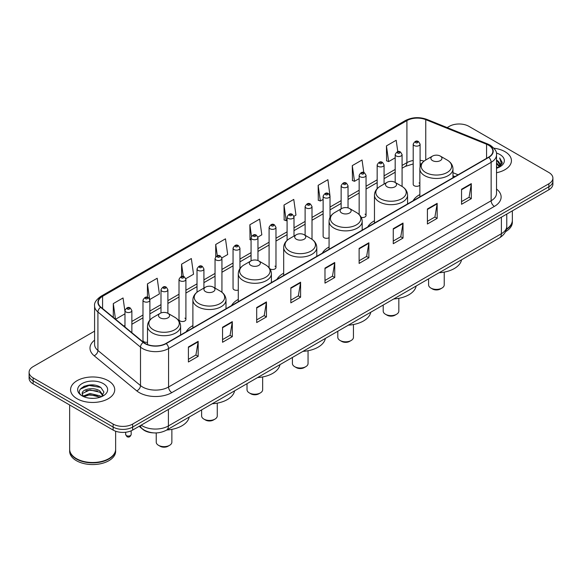 <?xml version="1.0" encoding="UTF-8"?>
<svg xmlns="http://www.w3.org/2000/svg" width="582" height="582" viewBox="0 0 582 582"><rect width="100%" height="100%" fill="white"/><g stroke="black" fill="none" stroke-linecap="round" stroke-linejoin="round"><path stroke-width="0.87" d="M192.889 325.622A24.371 14.07 0 0 0 186.167 331.776M238.285 299.41A24.371 14.07 0 0 0 231.563 305.565M283.681 273.205A24.371 14.07 0 0 0 276.959 279.36M329.07 246.994A24.371 14.07 0 0 0 322.348 253.148M374.466 220.789A24.371 14.07 0 0 0 367.744 226.944M419.862 194.577A24.371 14.07 0 0 0 413.14 200.732M330.023 217.37L330.023 196.156A3.448 1.993 180 0 1 327.892 197.996A3.448 1.993 180 0 1 324.138 197.567A3.448 1.993 180 0 1 323.126 196.156L323.126 236.336A3.448 1.993 0 0 0 324.138 237.74A3.448 1.993 0 0 0 329.07 237.703M269.895 268.819A3.448 1.993 0 0 0 270.092 268.942A3.448 1.993 0 0 0 273.853 269.371A3.448 1.993 0 0 0 275.977 267.538L275.977 227.358A3.448 1.993 180 0 1 273.853 229.199A3.448 1.993 180 0 1 270.092 228.77A3.448 1.993 180 0 1 269.08 227.358L269.08 267.538A3.448 1.993 0 0 0 269.102 267.756M239.951 268.578L239.951 248.158A3.448 1.993 180 0 1 237.82 249.998A3.448 1.993 180 0 1 234.066 249.569A3.448 1.993 180 0 1 233.055 248.158L233.055 288.337A3.448 1.993 0 0 0 234.066 289.741A3.448 1.993 0 0 0 238.285 290.04M185.905 319.54L185.905 279.36A3.448 1.993 180 0 1 183.781 281.201A3.448 1.993 180 0 1 180.02 280.771A3.448 1.993 180 0 1 179.009 279.36L179.009 319.54A3.448 1.993 0 0 0 180.02 320.944A3.448 1.993 0 0 0 183.781 321.38A3.448 1.993 0 0 0 185.905 319.54A3.448 1.993 0 0 0 184.894 318.128M149.88 320.071L149.88 300.167A3.448 1.993 180 0 1 147.748 302A3.448 1.993 180 0 1 143.994 301.571A3.448 1.993 180 0 1 142.983 300.167L142.983 340.339A3.448 1.993 0 0 0 143.994 341.743A3.448 1.993 0 0 0 147.501 342.231M420.095 166.925L420.095 144.154A3.448 1.993 180 0 1 417.963 145.995A3.448 1.993 180 0 1 414.209 145.565A3.448 1.993 180 0 1 413.198 144.154L413.198 184.334A3.448 1.993 0 0 0 414.209 185.738A3.448 1.993 0 0 0 419.862 185.054M454.848 176.659L452.971 175.895M361.226 217.362A3.448 1.993 0 0 0 366.049 215.529A3.448 1.993 0 0 0 365.038 214.125M275.977 267.538A3.448 1.993 0 0 0 274.966 266.127M419.862 183.614A3.448 1.993 0 0 0 419.084 182.923M153.306 432.855A13.793 7.966 180 0 1 142.968 429.48L139.142 426.322M94.488 385.153A18.391 10.622 0 0 0 83.721 386.433M94.59 331.143L33.138 366.624A13.793 7.966 0 0 0 29.1 372.254L29.1 378.264A13.793 7.966 0 0 0 33.138 383.894L113.134 430.076A13.793 7.966 0 0 0 132.645 430.076L548.862 189.776A13.793 7.966 0 0 0 552.9 184.145L552.9 181.14A13.793 7.966 0 0 1 548.862 186.771A13.793 7.966 0 0 0 552.9 181.14L552.9 178.136A13.793 7.966 0 0 0 548.862 172.505L468.866 126.323A13.793 7.966 0 0 0 449.355 126.323L447.158 127.589M29.1 372.254A13.793 7.966 0 0 0 33.138 377.885L113.134 424.067A13.793 7.966 0 0 0 132.645 424.067L132.645 427.072L548.862 186.771L132.645 427.072A13.793 7.966 0 0 1 113.134 427.072A13.793 7.966 0 0 0 132.645 427.072L132.645 430.076M33.138 377.885L33.138 380.89L113.134 427.072L33.138 380.89A13.793 7.966 0 0 1 29.1 375.259A13.793 7.966 0 0 0 33.138 380.89L33.138 383.894M504.965 151.662A22.072 12.746 0 0 0 493.936 148.214A22.072 12.746 0 0 1 504.965 151.662A22.072 12.746 0 0 1 511.425 160.676A22.072 12.746 0 0 0 504.965 151.662M108.252 380.701A22.072 12.746 0 0 0 84.201 377.936A22.072 12.746 0 0 0 70.575 389.714A22.072 12.746 0 0 0 77.035 398.721A22.072 12.746 0 0 0 101.093 401.485A22.072 12.746 0 0 0 114.719 389.714A22.072 12.746 0 0 0 108.252 380.701A22.072 12.746 0 0 0 84.201 377.936A22.072 12.746 0 0 0 70.575 389.714A22.072 12.746 0 0 0 77.035 398.721A22.072 12.746 0 0 0 101.093 401.485A22.072 12.746 0 0 0 114.719 389.714A22.072 12.746 0 0 0 108.252 380.701M488.538 145.187A14.717 8.497 180 0 1 492.852 151.196A14.717 8.497 180 0 1 488.538 157.205L165.972 343.438A14.717 8.497 180 0 1 143.514 342.303L100.926 307.187A14.717 8.497 180 0 1 98.263 302.313A14.717 8.497 180 0 1 102.578 296.311L406.913 120.598A14.717 8.497 180 0 1 425.755 119.652L486.574 144.234A14.717 8.497 180 0 1 488.538 145.187M488.8 145.034A15.081 8.708 0 0 0 486.785 144.06L425.966 119.477A15.081 8.708 0 0 0 406.651 120.452L102.316 296.158A15.081 8.708 0 0 0 100.628 307.311L143.208 342.42A15.081 8.708 0 0 0 166.234 343.584L488.8 157.351A15.081 8.708 0 0 0 488.8 145.034M188.408 346.967L188.408 361.982L198.164 356.351L198.164 341.336L188.408 346.967M188.408 359.32L195.923 354.984L198.127 341.83A3.681 2.124 -120 0 0 198.164 341.336M195.858 355.02L198.164 356.351M222.55 327.251L222.55 342.274L232.305 336.643L232.305 321.62L222.55 327.251M222.55 339.604L230.065 335.268L232.269 322.122A3.681 2.124 -120 0 0 232.305 321.62M229.999 335.305L232.305 336.643M256.691 307.543L256.691 322.559L266.447 316.928L266.447 301.913L256.691 307.543M256.691 319.896L264.206 315.56L266.411 302.407A3.681 2.124 -120 0 0 266.447 301.913M264.141 315.597L266.447 316.928M290.84 287.828L290.84 302.851L300.596 297.213L300.596 282.197L290.84 287.828M290.84 300.181L298.348 295.845L300.552 282.699A3.681 2.124 -120 0 0 300.596 282.197M298.282 295.882L300.596 297.213M461.548 189.266L461.548 204.289L471.304 198.658L471.304 183.636L461.548 189.266M461.548 201.619L469.063 197.283L471.267 184.138A3.681 2.124 -120 0 0 471.304 183.636M468.997 197.32L471.304 198.658M427.406 208.982L427.406 223.997L437.162 218.366L437.162 203.351L427.406 208.982M427.406 221.335L434.921 216.999L437.126 203.846A3.681 2.124 -120 0 0 437.162 203.351M434.856 217.035L437.162 218.366M393.265 228.69L393.265 243.713L403.02 238.082L403.02 223.059L393.265 228.69M393.265 241.05L400.78 236.707L402.984 223.561A3.681 2.124 -120 0 0 403.02 223.059M400.714 236.75L403.02 238.082M359.123 248.405L359.123 263.42L368.879 257.79L368.879 242.774L359.123 248.405M359.123 260.758L366.638 256.422L368.835 243.269A3.681 2.124 -120 0 0 368.879 242.774M366.573 256.458L368.879 257.79M324.982 268.12L324.982 283.136L334.737 277.505L334.737 262.482L324.982 268.12M324.982 280.473L332.497 276.13L334.694 262.984A3.681 2.124 -120 0 0 334.737 262.482M332.431 276.174L334.737 277.505M496.526 172.73A22.072 12.746 0 0 0 511.425 160.676A22.072 12.746 0 0 1 496.526 172.73M132.645 424.067L548.862 183.767A13.793 7.966 0 0 0 552.9 178.136M185.825 278.691L193.537 274.238L191.333 258.539L181.584 264.177L181.584 276.494M149.792 299.49L159.395 293.946L157.191 278.254L147.435 283.885L147.435 297.322M124.97 311.625L123.049 297.969L113.294 303.6L113.294 317.386M293.91 216.286L295.969 215.1L293.764 199.408L284.009 205.039L284.169 219.967M329.936 195.487L327.906 179.692L318.15 185.323L318.31 200.252M363.815 172.57L362.048 159.985L352.292 165.615L352.452 180.544M397.79 151.676L396.189 140.269L386.441 145.9L386.594 160.828M221.851 257.891L227.678 254.523L225.481 238.831L215.726 244.462L215.726 256.757M257.877 237.085L261.82 234.808L259.623 219.116L249.867 224.754L250.02 239.675M251.068 240.068L249.867 239.617M249.867 224.754L251.489 236.314M284.009 205.039L286.213 220.731L287.093 220.222M286.213 220.731L284.009 219.909M318.15 185.323L320.355 201.016L323.126 199.422M320.355 201.016L318.15 200.193M352.292 165.615L354.496 181.308L359.152 178.616M354.496 181.308L352.292 180.485M386.441 145.9L388.638 161.592L395.185 157.817M388.638 161.592L386.441 160.77M215.726 244.462L217.312 255.767M181.584 264.177L183.308 276.486M147.435 283.885L149.538 298.85M115.563 319.256L124.97 313.822M113.294 303.6L115.483 319.191M506.427 229.082A22.996 13.277 0 0 0 512.349 220.192L512.349 210.859M506.311 229.526A22.996 13.277 0 0 0 512.349 220.563A22.996 13.277 0 0 0 512.342 220.374M505.467 231.723A22.996 13.277 0 0 0 512.349 222.251L512.349 220.563M496.526 166.648L497.974 167.762M496.526 167.587L497.21 168.053M496.526 162.895L499.392 165.994M496.526 163.833L499.152 166.437M498.032 167.74A10.396 6.002 0 0 0 499.749 164.43A10.396 6.002 0 0 0 496.701 160.188L499.742 164.655M496.526 168.278A14.994 8.657 0 0 0 499.953 166.801A14.994 8.657 0 0 0 499.953 154.557A14.994 8.657 0 0 0 496.359 153.022M499.043 167.281L502.135 163.331L502.237 162.4L499.662 157.933L501.167 162.931L498.199 167.667M499.662 157.933L502.237 162.582M428.599 278.836L428.599 284.882A7.821 4.511 0 0 0 430.891 288.075L432.513 289.014A5.522 3.186 0 0 0 440.319 289.014L441.942 288.075A7.821 4.511 0 0 0 444.233 284.882L444.233 272.114M432.513 289.014L430.891 288.075A7.821 4.511 0 0 0 441.942 288.075M432.513 160.603A5.522 3.186 0 0 0 440.319 160.603A5.522 3.186 0 0 0 440.319 156.092L447.172 160.05A15.205 8.781 0 0 1 447.172 172.468A15.205 8.781 0 0 1 425.66 172.468A15.205 8.781 0 0 1 425.66 160.05C421.914 162.276 419.986 165.23 419.862 168.911A16.558 9.559 0 0 0 424.707 175.669A16.558 9.559 0 0 0 442.749 177.743A16.558 9.559 0 0 0 452.971 168.911C452.847 165.23 450.912 162.276 447.172 160.05L440.319 156.092A5.522 3.186 0 0 0 432.513 156.092A5.522 3.186 0 0 0 432.513 160.603M439.163 272.74A25.295 14.601 0 0 0 461.555 259.812M383.203 305.048L383.203 311.094A7.821 4.511 0 0 0 385.495 314.28L387.117 315.218A5.522 3.186 0 0 0 394.923 315.218L396.553 314.28A7.821 4.511 0 0 0 398.837 311.094L398.837 298.319M387.117 315.218L385.495 314.28A7.821 4.511 0 0 0 396.553 314.28M387.117 186.807A5.522 3.186 0 0 0 394.923 186.807A5.522 3.186 0 0 0 394.923 182.304L401.776 186.262A15.205 8.781 0 0 1 401.776 198.673A15.205 8.781 0 0 1 380.272 198.673A15.205 8.781 0 0 1 380.272 186.262C376.525 188.481 374.59 191.434 374.466 195.123A16.558 9.559 0 0 0 379.319 201.881A16.558 9.559 0 0 0 397.361 203.955A16.558 9.559 0 0 0 407.575 195.123C407.458 191.434 405.523 188.481 401.776 186.262L394.923 182.304A5.522 3.186 0 0 0 387.117 182.304A5.522 3.186 0 0 0 387.117 186.807M393.767 298.952A25.295 14.601 0 0 0 416.166 286.017M337.807 331.253L337.807 337.298A7.821 4.511 0 0 0 340.099 340.492L341.729 341.43A5.522 3.186 0 0 0 349.527 341.43L351.157 340.492A7.821 4.511 0 0 0 353.449 337.298L353.449 324.53M341.729 341.43L340.099 340.492A7.821 4.511 0 0 0 351.157 340.492M341.729 213.019A5.522 3.186 0 0 0 349.527 213.019A5.522 3.186 0 0 0 349.527 208.509L356.38 212.466A15.205 8.781 0 0 1 356.38 224.885A15.205 8.781 0 0 1 334.876 224.885A15.205 8.781 0 0 1 334.876 212.466C331.129 214.693 329.194 217.646 329.07 221.327A16.558 9.559 0 0 0 333.923 228.086A16.558 9.559 0 0 0 351.965 230.159A16.558 9.559 0 0 0 362.186 221.327C362.062 217.646 360.127 214.693 356.38 212.466L349.527 208.509A5.522 3.186 0 0 0 341.729 208.509A5.522 3.186 0 0 0 341.729 213.019M348.378 325.156A25.295 14.601 0 0 0 370.77 312.228M292.419 357.464L292.419 363.51A7.821 4.511 0 0 0 294.71 366.696L296.333 367.635A5.522 3.186 0 0 0 304.139 367.635L305.761 366.696A7.821 4.511 0 0 0 308.053 363.51L308.053 350.735M296.333 367.635L294.71 366.696A7.821 4.511 0 0 0 305.761 366.696M296.333 239.224A5.522 3.186 0 0 0 304.139 239.224A5.522 3.186 0 0 0 304.139 234.721L310.992 238.671A15.205 8.781 0 0 1 310.992 251.089A15.205 8.781 0 0 1 289.48 251.089A15.205 8.781 0 0 1 289.48 238.671C285.733 240.897 283.805 243.851 283.681 247.539A16.558 9.559 0 0 0 288.527 254.298A16.558 9.559 0 0 0 306.568 256.371A16.558 9.559 0 0 0 316.79 247.539C316.666 243.851 314.731 240.897 310.992 238.671L304.139 234.721A5.522 3.186 0 0 0 296.333 234.721A5.522 3.186 0 0 0 296.333 239.224M302.982 351.361A25.295 14.601 0 0 0 325.374 338.433M247.023 383.669L247.023 389.714A7.821 4.511 0 0 0 249.314 392.908L250.937 393.847A5.522 3.186 0 0 0 258.743 393.847L260.372 392.908A7.821 4.511 0 0 0 262.657 389.714L262.657 376.94M250.937 393.847L249.314 392.908A7.821 4.511 0 0 0 260.372 392.908M250.937 265.428A5.522 3.186 0 0 0 258.743 265.428A5.522 3.186 0 0 0 258.743 260.925L265.596 264.883A15.205 8.781 0 0 1 265.596 277.301A15.205 8.781 0 0 1 244.091 277.301A15.205 8.781 0 0 1 244.091 264.883C240.344 267.109 238.409 270.063 238.285 273.744A16.558 9.559 0 0 0 243.138 280.502A16.558 9.559 0 0 0 261.18 282.576A16.558 9.559 0 0 0 271.394 273.744C271.27 270.063 269.342 267.109 265.596 264.883L258.743 260.925A5.522 3.186 0 0 0 250.937 260.925A5.522 3.186 0 0 0 250.937 265.428M257.586 377.572A25.295 14.601 0 0 0 279.986 364.638M201.627 409.881L201.627 415.919A7.821 4.511 0 0 0 203.918 419.113L205.548 420.051A5.522 3.186 0 0 0 213.347 420.051L214.976 419.113A7.821 4.511 0 0 0 217.268 415.919L217.268 403.151M205.548 420.051L203.918 419.113A7.821 4.511 0 0 0 214.976 419.113M205.548 291.64A5.522 3.186 0 0 0 213.347 291.64A5.522 3.186 0 0 0 213.347 287.137L220.2 291.087A15.205 8.781 0 0 1 220.2 303.506A15.205 8.781 0 0 1 198.695 303.506A15.205 8.781 0 0 1 198.695 291.087C194.948 293.313 193.013 296.267 192.889 299.956A16.558 9.559 0 0 0 197.742 306.714A16.558 9.559 0 0 0 215.784 308.787A16.558 9.559 0 0 0 226.005 299.956C225.881 296.267 223.946 293.313 220.2 291.087L213.347 287.137A5.522 3.186 0 0 0 205.548 287.137A5.522 3.186 0 0 0 205.548 291.64M212.19 403.777A25.295 14.601 0 0 0 234.59 390.849M156.238 432.928L156.238 442.131A7.821 4.511 0 0 0 158.53 445.325L160.152 446.263A5.522 3.186 0 0 0 167.958 446.263L169.58 445.325A7.821 4.511 0 0 0 171.872 442.131L171.872 429.356M160.152 446.263L158.53 445.325A7.821 4.511 0 0 0 169.58 445.325M160.152 317.845A5.522 3.186 0 0 0 167.958 317.845A5.522 3.186 0 0 0 167.958 313.342L174.811 317.299A15.205 8.781 0 0 1 174.811 329.718A15.205 8.781 0 0 1 153.299 329.718A15.205 8.781 0 0 1 153.299 317.299C149.552 319.525 147.624 322.479 147.501 326.16A16.558 9.559 0 0 0 152.346 332.919A16.558 9.559 0 0 0 170.388 334.992A16.558 9.559 0 0 0 180.609 326.16C180.485 322.479 178.55 319.525 174.811 317.299L167.958 313.342A5.522 3.186 0 0 0 160.152 313.342A5.522 3.186 0 0 0 160.152 317.845M166.801 429.989A25.295 14.601 0 0 0 189.194 417.054M108.827 458.66A22.763 13.139 0 0 1 108.739 458.703A22.763 13.139 0 0 1 76.548 458.703L76.388 458.616A22.996 13.277 0 0 0 108.907 458.609A22.996 13.277 0 0 0 115.636 449.224L115.636 431.218M69.658 449.413A22.996 13.277 0 0 0 69.651 449.602A22.996 13.277 0 0 0 76.388 458.987A22.996 13.277 0 0 0 101.443 461.868A22.996 13.277 0 0 0 115.636 449.602A22.996 13.277 0 0 0 115.636 449.413M69.651 449.602L69.651 451.29A22.996 13.277 0 0 0 76.388 460.675A22.996 13.277 0 0 0 101.443 463.556A22.996 13.277 0 0 0 115.636 451.29L115.636 449.602M90.137 398.248L93.637 398.35M83.262 396.051L89.955 393.49L99.995 395.84L101.217 396.815M83.873 396.691L89.955 394.683L100.22 397.186M83.364 396.509L82.288 393.992A10.396 6.002 0 0 0 83.968 396.771M102.985 395.2L99.995 391.075C93.76 386.419 80.92 389.293 82.288 393.992L82.251 393.534M82.317 394.138L82.608 393.367L89.955 389.918L99.995 392.268L102.745 395.505M101.566 396.669L103.916 392.057L100.948 387.583C90.428 380.017 71.731 389.984 82.528 396.095L83.059 396.422M103.247 383.589A14.994 8.657 0 0 0 82.047 383.589A14.994 8.657 0 0 0 82.047 395.833A14.994 8.657 0 0 0 103.247 395.833A14.994 8.657 0 0 0 103.247 383.589M69.651 404.977L69.651 449.224A22.996 13.277 0 0 0 76.388 458.609A22.996 13.277 0 0 0 76.388 458.616L76.548 458.703M80.331 389.082L89.141 385.473L100.744 387.445M85.83 390.842L89.141 390.238L97.42 390.951M85.83 395.607L89.141 395.011L97.42 395.716M141.164 425.158A18.391 10.622 0 0 0 142.401 425.944A18.391 10.622 0 0 0 168.409 425.944L501.386 233.702A18.391 10.622 0 0 0 506.769 226.194C506.907 230.763 504.478 234.67 499.48 237.914L166.503 430.156A9.196 5.311 60 0 0 168.409 425.944L168.409 409.422M501.386 217.188L501.386 233.702A9.196 5.311 60 0 1 499.48 237.914M140.415 425.588A9.196 6.155 129.5 0 0 142.023 428.578L139.229 426.279M548.862 189.776L548.862 183.767M113.134 430.076L113.134 424.067M496.526 189.041A22.996 13.277 180 0 1 494.394 206.392L171.828 392.624A4.598 2.655 60 0 1 168.576 386.994L491.143 200.761A18.391 10.622 0 0 0 496.526 193.246L496.526 154.797A18.391 10.622 180 0 1 491.143 162.313A4.598 2.655 -120 0 0 488.8 157.351M171.828 392.624A22.996 13.277 180 0 1 139.309 392.624A22.996 13.277 180 0 1 136.734 390.849L94.146 355.74A22.996 13.277 180 0 1 94.59 340.157M142.561 386.994A18.391 10.622 0 0 0 168.576 386.994L168.576 348.545A18.391 10.622 180 0 1 140.502 347.127L97.914 312.01A18.391 10.622 180 0 1 94.59 305.921L94.59 344.369A18.391 10.622 0 0 0 97.914 350.459L140.502 385.575A18.391 10.622 0 0 0 142.561 386.994M496.526 154.797C497.144 151.924 495.027 148.723 490.19 145.187L487.774 144.009A4.598 2.153 112 0 0 486.785 144.06M487.774 144.009L426.955 119.426C419.338 116.727 412.107 117.12 405.261 120.598A4.598 2.655 60 0 1 406.651 120.452M102.316 296.158A4.598 2.655 -120 0 0 100.926 296.303C96.154 299.737 94.037 302.938 94.59 305.921M100.628 307.311A4.598 3.077 129.5 0 0 97.914 312.01L97.914 350.459A4.598 3.077 -50.5 0 1 94.146 355.74M426.955 119.426A4.598 2.153 112 0 0 425.966 119.477M143.208 342.42A4.598 3.077 129.5 0 0 140.502 347.127L140.502 385.575A4.598 3.077 -50.5 0 1 136.734 390.849M166.234 343.584A4.598 2.655 60 0 1 168.576 348.545L491.143 162.313L491.143 200.761A4.598 2.655 60 0 0 494.394 206.392M102.578 296.311L102.578 308.547M486.574 144.234L486.574 158.34M425.755 119.652L425.755 159.999M458.099 174.775L452.971 172.701M424.067 161.112A14.717 8.497 0 0 0 420.095 160.319M413.198 160.508A14.717 8.497 0 0 0 406.913 162.654L402.082 165.441M406.913 120.598L406.913 162.654A8.279 4.78 60 0 1 405.196 166.445L402.082 168.242M395.185 169.427L384.069 175.844M377.165 179.823L366.049 186.247M359.152 190.227L348.036 196.643M341.139 200.63L330.023 207.047M323.126 211.026L312.01 217.45M305.113 221.429L293.997 227.846M287.093 231.832L275.977 238.249M269.08 242.228L257.964 248.645M251.068 252.632L239.951 259.048M233.055 263.028L221.938 269.451M215.042 273.431L203.918 279.847M197.022 283.834L185.905 290.251M179.009 294.23L167.892 300.647M160.996 304.633L149.88 311.05M142.983 315.037L131.867 321.453M124.97 325.433L123.842 326.08M324.982 268.593L334.694 262.984M359.123 248.878L368.835 243.269M393.265 229.17L402.984 223.561M427.406 209.455L437.126 203.846M461.548 189.747L471.267 184.138M290.84 288.308L300.552 282.699M256.691 308.016L266.411 302.407M222.55 327.731L232.269 322.122M188.408 347.439L198.127 341.83M415.832 142.75A1.149 0.662 0 0 0 417.461 142.75A1.149 0.662 0 0 0 417.461 141.812A1.149 0.662 0 0 0 415.832 141.812A1.149 0.662 0 0 0 415.832 142.75M402.082 186.436L402.082 154.557A3.448 1.993 180 0 1 399.95 156.398A3.448 1.993 180 0 1 396.189 155.961A3.448 1.993 180 0 1 395.185 154.557L395.185 182.45M397.819 153.146A1.149 0.662 0 0 0 399.441 153.146A1.149 0.662 0 0 0 399.441 152.208A1.149 0.662 0 0 0 397.819 152.208A1.149 0.662 0 0 0 397.819 153.146M384.069 184.065L384.069 164.953A3.448 1.993 180 0 1 381.938 166.794A3.448 1.993 180 0 1 378.176 166.365A3.448 1.993 180 0 1 377.165 164.953L377.165 188.677M379.806 163.549A1.149 0.662 0 0 0 381.428 163.549A1.149 0.662 0 0 0 381.428 162.611A1.149 0.662 0 0 0 379.806 162.611A1.149 0.662 0 0 0 379.806 163.549M366.049 215.529L366.049 175.357A3.448 1.993 180 0 1 363.925 177.197A3.448 1.993 180 0 1 360.163 176.768A3.448 1.993 180 0 1 359.152 175.357L359.152 214.547M361.786 173.945A1.149 0.662 0 0 0 363.415 173.945A1.149 0.662 0 0 0 363.415 173.007A1.149 0.662 0 0 0 361.786 173.007A1.149 0.662 0 0 0 361.786 173.945M348.036 207.898L348.036 185.76A3.448 1.993 180 0 1 345.904 187.6A3.448 1.993 180 0 1 342.151 187.164A3.448 1.993 180 0 1 341.139 185.76L341.139 208.851M343.773 184.349A1.149 0.662 0 0 0 345.402 184.349A1.149 0.662 0 0 0 345.402 183.41A1.149 0.662 0 0 0 343.773 183.41A1.149 0.662 0 0 0 343.773 184.349M325.76 194.752A1.149 0.662 0 0 0 327.39 194.752A1.149 0.662 0 0 0 327.39 193.813A1.149 0.662 0 0 0 325.76 193.813A1.149 0.662 0 0 0 325.76 194.752M312.01 239.318L312.01 206.559A3.448 1.993 180 0 1 309.879 208.4A3.448 1.993 180 0 1 306.117 207.963A3.448 1.993 180 0 1 305.113 206.559L305.113 235.281M307.747 205.148A1.149 0.662 0 0 0 309.369 205.148A1.149 0.662 0 0 0 309.369 204.209A1.149 0.662 0 0 0 307.747 204.209A1.149 0.662 0 0 0 307.747 205.148M293.997 236.066L293.997 216.962A3.448 1.993 180 0 1 291.866 218.796A3.448 1.993 180 0 1 288.105 218.366A3.448 1.993 180 0 1 287.093 216.962L287.093 240.395M289.734 215.551A1.149 0.662 0 0 0 291.356 215.551A1.149 0.662 0 0 0 291.356 214.613A1.149 0.662 0 0 0 289.734 214.613A1.149 0.662 0 0 0 289.734 215.551M271.714 225.954A1.149 0.662 0 0 0 273.344 225.954A1.149 0.662 0 0 0 273.344 225.016A1.149 0.662 0 0 0 271.714 225.016A1.149 0.662 0 0 0 271.714 225.954M257.964 260.554L257.964 237.762A3.448 1.993 180 0 1 255.833 239.602A3.448 1.993 180 0 1 252.079 239.166A3.448 1.993 180 0 1 251.068 237.762L251.068 260.852M253.701 236.35A1.149 0.662 0 0 0 255.331 236.35A1.149 0.662 0 0 0 255.331 235.412A1.149 0.662 0 0 0 253.701 235.412A1.149 0.662 0 0 0 253.701 236.35M235.688 246.753A1.149 0.662 0 0 0 237.318 246.753A1.149 0.662 0 0 0 237.318 245.815A1.149 0.662 0 0 0 235.688 245.815A1.149 0.662 0 0 0 235.688 246.753M221.938 292.259L221.938 258.561A3.448 1.993 180 0 1 219.807 260.401A3.448 1.993 180 0 1 216.046 259.972A3.448 1.993 180 0 1 215.042 258.561L215.042 288.112M217.675 257.149A1.149 0.662 0 0 0 219.298 257.149A1.149 0.662 0 0 0 219.298 256.211A1.149 0.662 0 0 0 217.675 256.211A1.149 0.662 0 0 0 217.675 257.149M203.918 288.068L203.918 268.964A3.448 1.993 180 0 1 201.794 270.805A3.448 1.993 180 0 1 198.033 270.368A3.448 1.993 180 0 1 197.022 268.964L197.022 292.208M199.662 267.553A1.149 0.662 0 0 0 201.285 267.553A1.149 0.662 0 0 0 201.285 266.614A1.149 0.662 0 0 0 199.662 266.614A1.149 0.662 0 0 0 199.662 267.553M181.642 277.956A1.149 0.662 0 0 0 183.272 277.956A1.149 0.662 0 0 0 183.272 277.017A1.149 0.662 0 0 0 181.642 277.017A1.149 0.662 0 0 0 181.642 277.956M167.892 313.305L167.892 289.763A3.448 1.993 180 0 1 165.761 291.604A3.448 1.993 180 0 1 162.007 291.167A3.448 1.993 180 0 1 160.996 289.763L160.996 312.941M163.629 288.352A1.149 0.662 0 0 0 165.259 288.352A1.149 0.662 0 0 0 165.259 287.413A1.149 0.662 0 0 0 163.629 287.413A1.149 0.662 0 0 0 163.629 288.352M145.616 298.755A1.149 0.662 0 0 0 147.246 298.755A1.149 0.662 0 0 0 147.246 297.817A1.149 0.662 0 0 0 145.616 297.817A1.149 0.662 0 0 0 145.616 298.755M126.461 435.598A2.757 1.593 0 0 0 129.473 435.94A2.757 1.593 0 0 0 131.176 434.47C130.266 436.951 128.855 437.679 126.941 436.653L125.654 434.47A2.757 1.593 0 0 0 126.461 435.598M131.867 332.693L131.867 310.562A3.448 1.993 180 0 1 129.735 312.403A3.448 1.993 180 0 1 125.974 311.974A3.448 1.993 180 0 1 124.97 310.562L124.97 327.011M127.604 309.158A1.149 0.662 0 0 0 129.226 309.158A1.149 0.662 0 0 0 129.226 308.22A1.149 0.662 0 0 0 127.604 308.22A1.149 0.662 0 0 0 127.604 309.158M166.503 430.156C159.104 433.874 151.706 433.874 144.3 430.156L142.023 428.578M506.769 226.194L506.769 214.074M405.261 120.598L100.926 296.303M421.397 163.935L420.095 163.789M413.198 163.935L405.196 166.445M395.185 172.228L384.069 178.645M377.165 182.624L366.049 189.041M359.152 193.028L348.036 199.444M341.139 203.424L330.023 209.847M323.126 213.827L312.01 220.243M305.113 224.23L293.997 230.647M287.093 234.626L275.977 241.05M269.08 245.029L257.964 251.446M251.068 255.433L239.951 261.849M233.055 265.829L221.938 272.245M215.042 276.232L203.918 282.648M197.022 286.628L185.905 293.052M179.009 297.031L167.892 303.448M160.996 307.434L149.88 313.851M142.983 317.83L131.867 324.254M454.949 176.601L452.971 175.8M452.971 177.736L452.971 168.911M419.862 196.854L419.862 168.911M432.513 156.092L425.66 160.05M407.575 203.947L407.575 195.123M374.466 223.059L374.466 195.123M387.117 182.304L380.272 186.262M362.186 230.152L362.186 221.327M329.07 249.271L329.07 221.327M341.729 208.509L334.876 212.466M316.79 256.364L316.79 247.539M283.681 275.475L283.681 247.539M296.333 234.721L289.48 238.671M271.394 282.568L271.394 273.744M238.285 301.687L238.285 273.744M250.937 260.925L244.091 264.883M226.005 308.78L226.005 299.956M192.889 327.892L192.889 299.956M205.548 287.137L198.695 291.087M180.609 334.985L180.609 326.16M147.501 344.537L147.501 326.16M160.152 313.342L153.299 317.299M420.095 144.154L418.611 141.695C416.61 140.247 414.806 141.07 413.198 144.154M402.082 154.557L400.591 152.098C398.59 150.651 396.786 151.473 395.185 154.557M384.069 164.953L382.578 162.494C380.577 161.054 378.773 161.869 377.165 164.953M366.049 175.357L364.565 172.898C362.564 171.45 360.76 172.272 359.152 175.357M348.036 185.76L346.552 183.294C344.551 181.853 342.747 182.675 341.139 185.76M330.023 196.156L328.539 193.697C326.538 192.249 324.734 193.071 323.126 196.156M312.01 206.559L310.519 204.1C308.518 202.652 306.714 203.474 305.113 206.559M293.997 216.962L292.506 214.496C290.505 213.056 288.701 213.87 287.093 216.962M275.977 227.358L274.493 224.899C272.492 223.452 270.688 224.274 269.08 227.358M257.964 237.762L256.48 235.303C254.48 233.855 252.675 234.677 251.068 237.762M239.951 248.158L238.467 245.699C236.467 244.258 234.662 245.073 233.055 248.158M221.938 258.561L220.447 256.102C218.446 254.654 216.642 255.476 215.042 258.561M203.918 268.964L202.434 266.498C200.434 265.057 198.629 265.879 197.022 268.964M185.905 279.36L184.421 276.901C182.421 275.453 180.616 276.275 179.009 279.36M167.892 289.763L166.408 287.304C164.408 285.857 162.604 286.679 160.996 289.763M149.88 300.167L148.395 297.7C146.395 296.26 144.591 297.075 142.983 300.167M131.176 434.47L131.176 430.811M131.867 310.562L130.375 308.104C128.375 306.656 126.57 307.478 124.97 310.562M125.654 434.47L125.654 432.244"/></g></svg>
